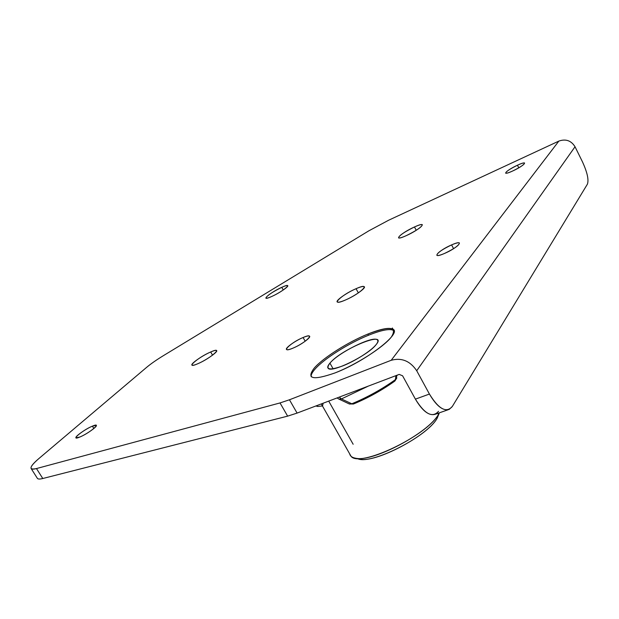 <?xml version="1.0" encoding="UTF-8"?>
<svg xmlns="http://www.w3.org/2000/svg" width="619" height="619" viewBox="0 0 619 619"><rect width="100%" height="100%" fill="white"/><g stroke="black" fill="none" stroke-linecap="round" stroke-linejoin="round"><path stroke-width="0.93" d="M339.467 399.232L341.425 398.938L351.809 403.774C367.253 397.375 381.799 389.32 395.456 379.594L394.613 381.227L393.87 381.42C381.459 390.256 368.235 397.576 354.2 403.402L353.581 403.959L351.809 403.774L353.581 403.959C368.119 397.924 381.791 390.349 394.605 381.234L397.158 375.176M395.928 375.64L395.456 379.594L395.928 375.64M368.351 386.094L341.433 398.938L368.351 386.094M349.696 453.905L351.035 456.257C359.035 468.111 426.785 436.031 438.461 414.421L437.873 413.345L438.461 414.421C428.325 433.091 372.019 462.672 355.461 458.184C352.134 457.58 350.215 456.157 349.696 453.905M323.141 403.217L322.623 405.693M297.089 413.09L287.634 416.138L42.788 478.51L36.475 468.56L280.02 402.938L289.452 399.781L391.185 360.289L558.849 141.093L388.639 220.225L368.816 230.841L163.795 355.414C156.63 359.786 150.889 363.779 146.579 367.392L38.78 458.64C29.279 466.95 28.513 470.254 36.475 468.56C33.558 469.334 31.786 469.341 31.167 468.575C30.285 467.036 32.822 463.724 38.78 458.64L146.579 367.392C150.889 363.779 156.63 359.786 163.795 355.414L368.816 230.841L388.639 220.225L558.849 141.093C565.766 138.679 571.167 140.559 575.036 146.749L416.711 370.735C410.134 360.954 401.623 357.473 391.185 360.289L289.452 399.781L280.02 402.938L36.475 468.56L42.788 478.51L287.634 416.138L280.02 402.938L287.634 416.138L297.089 413.09L289.452 399.781L297.089 413.09L399.201 374.402L297.089 413.09M587.416 184.153L452.327 406.459L587.416 184.153C588.932 179.773 587.261 172.291 582.394 161.698L575.036 146.749L582.394 161.698C587.261 172.291 588.932 179.773 587.416 184.153M394.055 330.755C390.659 328.302 382.155 329.795 368.537 335.227L367.887 334.051C347.979 342.137 323.605 357.496 314.39 367.895C305.887 379.014 312.773 380.685 335.041 372.917C365.419 361.419 402.327 333.115 392.988 329.207C389.181 327.258 380.817 328.867 367.887 334.051C389.838 325.764 397.646 326.77 391.316 337.069C383.362 347.298 356.188 364.684 335.041 372.917C312.773 380.685 305.887 379.014 314.39 367.895C323.605 357.496 347.979 342.137 367.887 334.051L368.537 335.227C381.466 330.059 389.838 328.457 393.653 330.422M517.461 165.219C529.5 159.54 524.695 165.536 512.687 170.991C500.578 176.639 505.785 170.519 517.461 165.219L518.776 167.826L517.461 165.219C509.576 169.119 505.646 171.78 505.669 173.196C506.543 173.444 508.888 172.709 512.687 170.991C520.656 167.045 524.618 164.375 524.564 162.967C523.635 162.735 521.268 163.486 517.461 165.219M451.599 244.9C465.782 238.539 458.656 247.43 444.535 253.442C430.282 259.725 437.958 250.703 451.599 244.9L453.58 248.668L451.599 244.9C441.711 249.674 436.805 253.171 436.882 255.392C437.904 255.825 440.457 255.175 444.535 253.442C454.563 248.614 459.499 245.093 459.368 242.888C458.284 242.47 455.7 243.143 451.599 244.9M303.093 337.517C316.766 331.567 306.266 342.733 292.857 348.195C279.192 354.006 290.156 342.779 303.093 337.517L305.19 341.231L303.093 337.517C295.054 340.79 284.554 348.412 286.597 349.534C287.386 350.021 289.475 349.58 292.857 348.195C301.004 344.907 311.628 337.154 309.461 336.117C308.626 335.637 306.506 336.102 303.093 337.517M92.401 426.151C103.11 421.477 90.003 432.905 79.781 437.053C69.158 441.587 82.497 430.159 92.401 426.151L93.848 428.503L92.401 426.151C85.77 428.828 74.52 436.797 75.967 437.834L79.781 437.053C86.49 434.368 97.848 426.274 96.293 425.33L92.401 426.151M414.475 226.964C429.23 220.101 420.905 229.131 406.25 235.653C391.448 242.439 400.354 233.247 414.475 226.964L416.239 230.283L414.475 226.964C404.122 232.086 398.814 235.731 398.543 237.905C399.464 238.276 402.041 237.526 406.25 235.653C416.749 230.461 422.104 226.794 422.32 224.643C421.33 224.287 418.723 225.061 414.475 226.964M281.769 287.324C294.582 281.359 284.206 290.93 271.671 296.509C258.881 302.374 269.667 292.702 281.769 287.324L283.27 289.978L281.769 287.324C271.981 292.23 266.681 295.843 265.884 298.165C266.503 298.505 268.437 297.948 271.671 296.509C279.2 293.182 289.321 286.264 287.665 285.607C287.007 285.282 285.042 285.854 281.769 287.324M210.692 351.987C224.658 345.712 211.327 358.022 197.747 363.763C183.843 369.868 197.639 357.496 210.692 351.987L212.549 355.159L210.692 351.987C202.343 355.515 190.134 364.073 191.991 365.14C192.617 365.589 194.536 365.125 197.747 363.763C206.212 360.219 218.569 351.507 216.573 350.54C215.907 350.106 213.942 350.586 210.692 351.987M356.057 288.702C372.445 281.351 361.519 293.205 345.294 300.076C328.875 307.272 340.504 295.278 356.057 288.702L358.355 292.888L356.057 288.702C346.64 292.694 335.018 300.935 337.316 302.041C338.314 302.559 340.968 301.902 345.294 300.076C354.857 296.052 366.641 287.649 364.189 286.651C363.129 286.148 360.42 286.829 356.057 288.702M31.167 468.575L37.411 478.402C38.061 479.207 39.848 479.245 42.788 478.51M438.515 411.31C432.457 418.212 424.75 414.157 415.403 399.139L402.59 375.795L399.201 374.402L402.59 375.795L415.403 399.139L429.431 394.055L416.711 370.735L429.431 394.055C438.786 409.205 446.415 413.337 452.327 406.459L449.232 409.368C443.134 411.256 436.534 406.157 429.431 394.055L415.403 399.139C422.498 411.132 429.145 416.161 435.343 414.235L448.241 409.716M315.063 369.079C324.008 358.765 348.745 343.174 368.537 335.227C348.745 343.174 324.008 358.765 315.063 369.079C312.138 372.398 310.846 374.967 311.202 376.793M329.935 363.129C341.487 348.899 388.686 329.703 376.081 344.675C371.145 350.849 355.205 361.024 342.678 365.937C329.339 370.657 325.091 369.721 329.935 363.129L333.123 368.816L329.935 363.129C327.706 365.721 327.172 367.485 328.31 368.444C332.047 373.079 368.367 355.089 376.081 344.675C378 342.276 378.379 340.651 377.226 339.8C372.777 335.614 338.431 352.637 329.935 363.129M391.185 360.289C401.623 357.473 410.134 360.954 416.711 370.735L575.036 146.749C571.167 140.559 565.766 138.679 558.849 141.093L391.185 360.289M355.461 458.184L359.616 459.128C375.23 463.322 427.636 435.799 437.146 418.266L439.32 412.919L437.146 418.266C426.924 437.2 368.916 466.076 357.086 458.385M437.146 418.266L439.366 412.827L437.146 418.266M395.456 379.594C381.799 389.32 367.253 397.375 351.809 403.774L341.433 398.938L338.81 399.054M339.289 397.104L341.425 398.938M349.209 403.928L351.809 403.781L349.843 404.083M317.609 406.25L316.131 405.871M353.155 444.256L328.704 401.112M337.069 397.94L338.98 399.116M396.856 377.845L394.907 381.01M351.035 456.257L321.284 403.921M322.437 405.956L317.756 406.466L315.852 405.979M392.988 329.207L392.322 327.993M338.926 399.093L349.271 403.952M353.41 404.029L349.248 403.944"/></g></svg>
